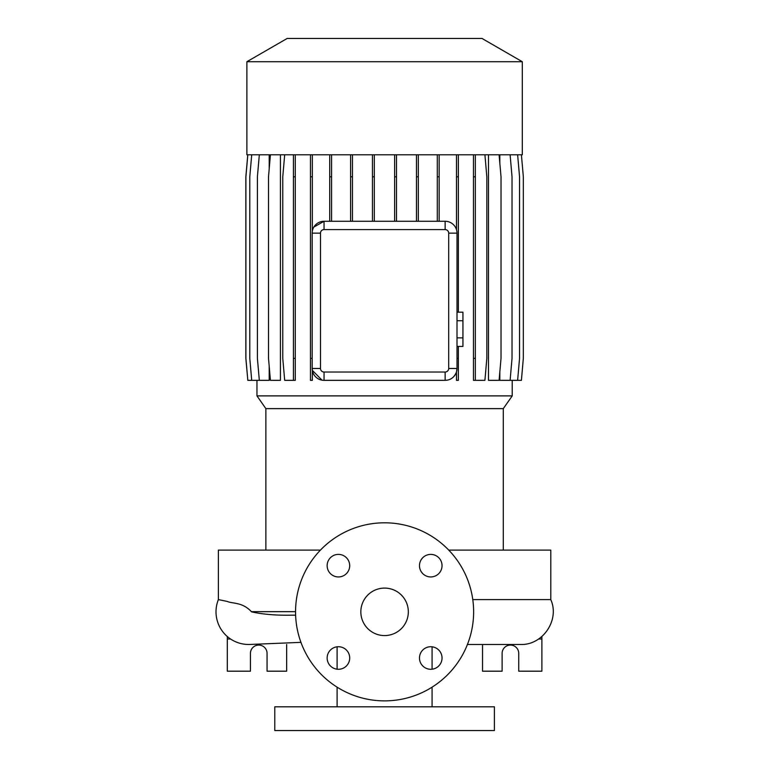<?xml version="1.0" encoding="UTF-8"?>
<svg xmlns="http://www.w3.org/2000/svg" width="769" height="769" viewBox="0 0 769 769"><rect width="100%" height="100%" fill="white"/><g stroke="black" fill="none" stroke-linecap="round" stroke-linejoin="round"><path stroke-width="1.15" d="M384.587 588.093A23.743 23.743 0 0 0 360.844 611.836A23.743 23.743 0 0 0 384.587 635.579A23.743 23.743 0 0 0 408.329 611.836A23.743 23.743 0 0 0 384.587 588.093M338.418 554.391A11.275 11.275 0 0 0 327.142 565.667A11.275 11.275 0 0 0 338.418 576.942A11.275 11.275 0 0 0 349.703 565.667A11.275 11.275 0 0 0 338.418 554.391M338.418 646.729A11.275 11.275 0 0 0 327.142 658.004A11.275 11.275 0 0 0 338.418 669.28A11.275 11.275 0 0 0 349.703 658.004A11.275 11.275 0 0 0 338.418 646.729M430.755 646.729A11.275 11.275 0 0 0 419.48 658.004A11.275 11.275 0 0 0 430.755 669.28A11.275 11.275 0 0 0 442.04 658.004A11.275 11.275 0 0 0 430.755 646.729M430.755 554.391A11.275 11.275 0 0 0 419.48 565.667A11.275 11.275 0 0 0 430.755 576.942A11.275 11.275 0 0 0 442.04 565.667A11.275 11.275 0 0 0 430.755 554.391M472.781 599.618L550.787 599.618L550.787 550.104L448.75 550.104M320.433 550.104L218.386 550.104L218.386 599.618L227.076 601.387C232.44 603.828 242.293 601.877 251.405 611.663L251.473 611.836C262.863 614.383 276.331 615.488 291.855 615.162L295.623 615.21M300.948 642.355L250.069 644.451A32.644 32.644 0 0 1 218.386 599.618M503.301 550.104L503.301 408.627L265.872 408.627L265.872 550.104M503.301 408.627L512.221 395.891L256.961 395.891L265.872 408.627M522.295 61.722L246.878 61.722L246.878 154.79L522.295 154.79L522.295 61.722L482 38.45L287.183 38.45L246.878 61.722M337.101 646.806L337.101 669.203M337.101 687.15L337.101 706.807M432.072 646.806L432.072 669.203M432.072 687.15L432.072 706.807M494.4 706.807L274.783 706.807L274.783 730.55L494.4 730.55L494.4 706.807M227.297 636.521L227.297 671.193L250.444 671.193L250.444 653.39A8.305 8.305 0 0 1 258.749 645.076A8.305 8.305 0 0 1 267.064 653.39L267.064 671.193L286.654 671.193L286.654 644.48M482.528 644.48L482.528 671.193L502.119 671.193L502.119 653.39A8.305 8.305 0 0 1 510.424 645.076A8.305 8.305 0 0 1 518.739 653.39L518.739 671.193L541.885 671.193L541.885 636.521M384.587 700.876A89.031 89.031 0 0 0 473.627 611.836A89.031 89.031 0 0 0 384.587 522.805A89.031 89.031 0 0 0 295.556 611.836A89.031 89.031 0 0 0 384.587 700.876M256.961 380.347L256.961 395.891M512.221 380.347L512.221 395.891M510.107 154.79L512.029 176.783L512.029 358.354L510.107 380.347L499.821 380.347L499.821 372.013M499.821 163.115L499.821 154.79M499.091 154.79L501.023 176.783L501.023 358.354L499.091 380.347L488.488 380.347L488.488 154.79M322.048 380.174L312.329 370.37L312.176 368.476L312.176 233.142A11.871 11.871 0 0 1 324.047 221.27L445.136 221.27A11.871 11.871 0 0 1 457.007 233.142L457.007 368.476A11.871 11.871 0 0 1 445.136 380.347C450.528 380.213 454.306 377.416 456.488 371.936L456.488 380.347L458.353 380.347L458.353 358.354L457.007 358.354M270.428 154.79L268.506 176.783L268.506 358.354L270.428 380.347L280.425 380.347L280.425 154.79M259.326 154.79L257.404 176.783L257.404 358.354L259.326 380.347L269.208 380.347L269.208 366.342M269.208 168.796L269.208 154.79M324.047 229.585A3.557 3.557 0 0 0 320.49 233.142L320.49 368.476A3.557 3.557 0 0 0 324.047 372.033L445.136 372.033A3.557 3.557 0 0 0 448.692 368.476L448.692 233.142A3.557 3.557 0 0 0 445.136 229.585L324.047 229.585L324.047 221.27L313.848 227.066M445.136 372.033L445.136 380.347L324.047 380.347A11.871 11.871 0 0 1 312.176 368.476L320.49 368.476M448.692 368.476L457.007 368.476L456.488 371.936M541.885 639.001L538.617 639.001M230.556 639.001L227.297 639.001M457.007 320.731L462.938 320.731L462.938 312.166L457.007 312.166M462.938 320.731L462.938 337.87L457.007 337.87M462.938 337.87L462.938 346.435L457.007 346.435M418.317 154.79L418.317 176.783L416.452 176.783L416.452 221.27M418.317 176.783L418.317 221.27M416.452 154.79L416.452 176.783M374.301 154.79L374.301 176.783L372.436 176.783L372.436 221.27M374.301 176.783L374.301 221.27M372.436 154.79L372.436 176.783M396.487 154.79L396.487 176.783L394.622 176.783L394.622 221.27M396.487 176.783L396.487 221.27M394.622 154.79L394.622 176.783M352.452 154.79L352.452 176.783L350.587 176.783L350.587 221.27M352.452 176.783L352.452 221.27M350.587 154.79L350.587 176.783M439.157 154.79L439.157 176.783L437.292 176.783L437.292 221.27M439.157 176.783L439.157 221.27M437.292 154.79L437.292 176.783M331.583 154.79L331.583 176.783L329.718 176.783L329.718 221.27M331.583 176.783L331.583 221.27M329.718 154.79L329.718 176.783M310.465 154.79L310.465 380.347L312.329 380.347L312.329 370.37M312.329 154.79L312.329 231.238M312.329 176.783L310.465 176.783M312.176 358.354L310.465 358.354M458.353 154.79L458.353 312.166M458.353 346.435L458.353 358.354M456.488 154.79L456.488 229.671M458.353 176.783L456.488 176.783M295.267 154.79L295.267 380.347L284.693 380.347L282.771 358.354L282.771 176.783L284.693 154.79M293.412 154.79L293.412 380.347M295.267 176.783L293.412 176.783M295.267 358.354L293.412 358.354M247.82 154.79L245.897 176.783L245.897 358.354L247.82 380.347L259.326 380.347M473.473 154.79L473.473 380.347L484.912 380.347L486.835 358.354L486.835 176.783L484.912 154.79M475.338 154.79L475.338 176.783L473.473 176.783M475.338 176.783L475.338 358.354L473.473 358.354M475.338 358.354L475.338 380.347M521.411 154.79L523.333 176.783L523.333 358.354L521.411 380.347L510.107 380.347M251.713 154.79L249.79 176.783L249.79 358.354L251.713 380.347M517.624 154.79L519.546 176.783L519.546 358.354L517.624 380.347M247.772 154.79L245.849 176.783L245.849 358.354L247.82 380.347M295.556 611.663L251.405 611.663M295.613 615.162L291.855 615.162M448.692 233.142L457.007 233.142M445.136 229.585L445.136 221.27M324.047 380.347L324.047 372.033M320.49 233.142L312.176 233.142M550.787 599.618C559.967 619.91 542.77 645.393 520.517 644.48L467.427 644.48"/></g></svg>

